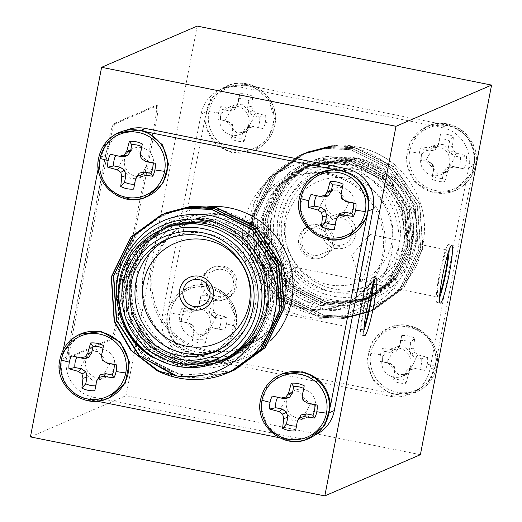 <?xml version="1.0" encoding="UTF-8"?>
<svg xmlns="http://www.w3.org/2000/svg" width="522" height="522" viewBox="0 0 522 522"><rect width="100%" height="100%" fill="white"/><g stroke="black" fill="none" stroke-linecap="round" stroke-linejoin="round"><path stroke-width="0.39" stroke-dasharray="2.61 1.96" d="M208.911 111.512A33.056 32.788 -113.3 0 0 234.913 150.349A33.056 32.788 -113.3 0 0 273.378 124.432A33.056 32.788 -113.3 0 0 247.382 85.595A33.056 32.788 -113.3 0 0 208.911 111.512A47.124 3.367 10.9 0 1 218.581 112.941A23.973 23.784 -113.3 0 0 218.242 119.616L226.992 121.13L231.559 124.19L232.662 129.593L231.142 138.891A23.973 23.784 -113.3 0 0 244.074 141.482L241.699 138.141L242.945 131.655L245.966 127.074L251.336 126.004L263.173 128.621A23.973 23.784 -113.3 0 0 265.672 115.63L256.276 113.059L252.707 110.514L251.695 106.22L252.765 96.355A23.973 23.784 -113.3 0 0 239.833 93.764L238.039 103.486L235.644 107.095L231.259 108.047L220.741 106.625A23.973 23.784 -113.3 0 0 218.581 112.941M170.087 313.115A33.056 32.788 -113.3 0 0 196.089 351.952A33.056 32.788 -113.3 0 0 234.561 326.035A33.056 32.788 -113.3 0 0 208.559 287.198A33.056 32.788 -113.3 0 0 170.087 313.115A47.124 3.367 10.9 0 1 179.757 314.538A23.973 23.784 -113.3 0 0 179.418 321.213L188.168 322.726L192.742 325.787L193.838 331.189L192.324 340.494A23.973 23.784 -113.3 0 0 205.257 343.084L202.875 339.744L204.128 333.251L207.143 328.677L212.513 327.607L224.349 330.217A23.973 23.784 -113.3 0 0 226.848 317.232L217.452 314.662L213.889 312.117L212.872 307.817L213.948 297.958A23.973 23.784 -113.3 0 0 201.016 295.361L199.215 305.083L196.82 308.698L192.442 309.65L181.917 308.228A23.973 23.784 -113.3 0 0 179.757 314.538M370.809 353.335A33.056 32.788 -113.3 0 0 396.805 392.166A33.056 32.788 -113.3 0 0 435.276 366.248A33.056 32.788 -113.3 0 0 409.274 327.418A33.056 32.788 -113.3 0 0 370.809 353.335A47.124 3.367 10.9 0 1 380.473 354.758A23.973 23.784 -113.3 0 0 380.133 361.433L388.89 362.947L393.457 366.007L394.554 371.41L393.04 380.708A23.973 23.784 -113.3 0 0 405.972 383.305L403.597 379.964L404.844 373.471L407.865 368.897L413.228 367.821L425.065 370.437A23.973 23.784 -113.3 0 0 427.57 357.446L418.168 354.882L414.605 352.337L413.587 348.037L414.664 338.171A23.973 23.784 -113.3 0 0 401.731 335.581L399.937 345.303L397.536 348.918L393.157 349.87L382.639 348.448A23.973 23.784 -113.3 0 0 380.473 354.758M409.626 151.732A33.056 32.788 -113.3 0 0 435.629 190.569A33.056 32.788 -113.3 0 0 474.1 164.652A33.056 32.788 -113.3 0 0 448.098 125.815A33.056 32.788 -113.3 0 0 409.626 151.732A47.124 3.367 10.9 0 1 419.296 153.161A23.973 23.784 -113.3 0 0 418.957 159.836L427.707 161.344L432.281 164.41L433.377 169.813L431.864 179.111A23.973 23.784 -113.3 0 0 444.796 181.702L442.415 178.361L443.667 171.875L446.688 167.294L452.052 166.224L463.888 168.841A23.973 23.784 -113.3 0 0 466.387 155.85L456.991 153.279L453.429 150.734L452.411 146.441L453.487 136.575A23.973 23.784 -113.3 0 0 440.555 133.984L438.761 143.7L436.359 147.315L431.981 148.268L421.463 146.845A23.973 23.784 -113.3 0 0 419.296 153.161M336.305 245.079A13.722 13.611 66.7 0 1 333.46 219.038A13.722 13.611 66.7 0 1 352.441 230.222A13.722 13.611 66.7 0 1 336.305 245.079M318.068 228.297A13.722 13.611 -113.3 0 0 301.931 243.154A13.722 13.611 -113.3 0 0 320.913 254.331A13.722 13.611 -113.3 0 0 318.068 228.297M335.744 248.4A17.154 17.017 66.7 0 1 332.181 215.854A17.154 17.017 66.7 0 1 355.913 229.83A17.154 17.017 66.7 0 1 335.744 248.4M335.659 248.439A17.154 17.017 66.7 0 1 332.103 215.886A17.154 17.017 66.7 0 1 355.828 229.863A17.154 17.017 66.7 0 1 335.659 248.439M335.052 145.26L357.015 148.418C390.469 159.301 410.064 182.002 415.793 216.532A75.468 74.868 66.7 0 1 327.927 304.15A75.468 74.868 66.7 0 1 267.205 230.561A75.468 74.868 66.7 0 1 326.413 156.443C287.465 166.675 266.742 192.037 264.243 232.525C267.244 272.615 287.935 298.297 326.322 309.579C366.19 315.927 396.139 301.507 416.164 266.324C431.759 229.282 425.515 196.155 397.431 166.942A85.765 85.073 -113.3 0 0 357.146 146.747A85.765 85.073 -113.3 0 0 335.052 145.26L306.884 152.046L276.347 174.355L256.87 214.19L259.799 258.514L284.307 295.472L323.77 315.184L348.722 316.469L373.693 310.029L403.924 287.857L423.029 248.178L419.727 204.011L394.854 167.216L355.019 147.661L329.871 146.467L304.672 152.998L274.135 175.307L254.658 215.142L257.587 259.467L282.095 296.424L321.559 316.136L346.51 317.422L371.481 310.981L401.712 288.81L420.817 249.131L417.515 204.97L392.642 168.169L352.807 148.613L327.659 147.419L302.46 153.951L271.923 176.26L252.446 216.095L255.375 260.419L279.883 297.377L319.347 317.089L344.298 318.374L369.269 311.934L399.493 289.762L418.605 250.09L415.303 205.922L390.43 169.121L350.595 149.566L325.441 148.372L300.248 154.904L269.711 177.212L254.442 202.51L248.622 232.473A85.765 85.073 66.7 0 1 274.07 172.41C247.271 201.544 246.234 250.697 273.117 279.864A75.468 74.868 -113.3 0 0 318.368 308.267A75.468 74.868 -113.3 0 0 406.201 249.098A75.468 74.868 -113.3 0 0 346.836 160.43A75.468 74.868 -113.3 0 0 288.601 173.069C306.166 160.143 325.741 155.38 347.326 158.792C389.751 165.043 420.184 210.529 410.807 252.159C403.604 294.127 359.188 323.908 317.813 315.366C278.885 309.109 248.218 272.112 248.622 232.473M397.431 166.942C385.236 156.404 371.742 149.697 356.957 146.826L331.803 145.631L306.61 152.163L276.073 174.472L256.596 214.307L259.525 258.631L284.033 295.589L323.496 315.301L348.448 316.586L373.419 310.146L403.643 287.974L422.755 248.296L419.453 204.135L394.573 167.334L354.745 147.778L329.591 146.584L304.398 153.116L273.861 175.425L254.384 215.26L257.313 259.584L281.821 296.542L321.284 316.254L346.236 317.539L371.207 311.099L401.431 288.927L420.543 249.255L417.241 205.087L392.361 168.286L352.533 148.731L327.379 147.537L302.186 154.075L271.642 176.377L252.165 216.212L255.101 260.537L279.609 297.501L319.072 317.213L344.018 318.492L368.995 312.058L399.219 289.88L418.331 250.208L415.029 206.04L390.149 169.239L350.321 149.69L325.167 148.489L299.974 155.027L274.07 172.41M355.75 159.667A72.043 71.462 66.7 0 1 413.287 222.783A72.043 71.462 66.7 0 1 370.685 296.379A72.043 71.462 66.7 0 1 328.573 300.789A72.043 71.462 66.7 0 1 271.035 237.673A72.043 71.462 66.7 0 1 313.637 164.078A72.043 71.462 66.7 0 1 355.75 159.667M331.359 299.589A72.043 71.462 -113.3 0 0 373.471 295.178A72.043 71.462 -113.3 0 0 416.073 221.582A72.043 71.462 -113.3 0 0 358.536 158.466A72.043 71.462 -113.3 0 0 316.423 162.877A72.043 71.462 -113.3 0 0 273.822 236.473A72.043 71.462 -113.3 0 0 331.359 299.589M346.19 163.791A72.043 71.462 66.7 0 1 403.728 226.907A72.043 71.462 66.7 0 1 361.126 300.502A72.043 71.462 66.7 0 1 319.014 304.907A72.043 71.462 66.7 0 1 261.476 241.79A72.043 71.462 66.7 0 1 304.078 168.195A72.043 71.462 66.7 0 1 346.19 163.791M333.434 288.836A61.061 60.572 66.7 0 1 284.66 235.337A61.061 60.572 66.7 0 1 320.769 172.952A61.061 60.572 66.7 0 1 356.467 169.219A61.061 60.572 66.7 0 1 405.235 222.718A61.061 60.572 66.7 0 1 369.126 285.097A61.061 60.572 66.7 0 1 333.434 288.836M351.286 171.451A61.061 60.572 -113.3 0 0 315.595 175.19A61.061 60.572 -113.3 0 0 279.485 237.569A61.061 60.572 -113.3 0 0 328.253 291.067A61.061 60.572 -113.3 0 0 363.951 287.328A61.061 60.572 -113.3 0 0 400.061 224.949A61.061 60.572 -113.3 0 0 351.286 171.451M328.756 284.692A54.203 53.766 66.7 0 1 286.121 221.015A54.203 53.766 66.7 0 1 349.198 178.517A54.203 53.766 66.7 0 1 391.833 242.195A54.203 53.766 66.7 0 1 328.756 284.692M357.511 165.689A64.493 63.978 -113.3 0 0 282.454 216.252A64.493 63.978 -113.3 0 0 333.186 292.02A64.493 63.978 -113.3 0 0 408.237 241.458A64.493 63.978 -113.3 0 0 357.511 165.689M358.288 161.657A68.61 68.062 66.7 0 1 412.256 242.26A68.61 68.062 66.7 0 1 332.41 296.052A68.61 68.062 66.7 0 1 278.441 215.449A68.61 68.062 66.7 0 1 358.288 161.657M246.306 84.323L253.059 86.371L268.53 99.252L274.435 118.52L268.83 137.795L253.555 150.714L233.106 152.874C215.795 148.131 206.399 136.777 204.924 118.801L210.529 99.434L225.85 86.463L246.306 84.323M239.833 93.764L238.619 98.651A19.823 19.66 66.7 0 1 248.903 100.713L252.765 96.355M207.488 285.912L226.437 296.666L235.415 316.58L230.926 337.891L214.731 352.304L201.296 355.169L194.282 354.464C170.922 346.464 162.414 330.504 168.763 306.584L187.033 288.066L207.488 285.912M201.016 295.361L199.795 300.254A19.823 19.66 66.7 0 1 210.085 302.316L213.948 297.958M408.204 326.126C425.515 330.876 434.904 342.23 436.392 360.2L430.774 379.572L415.453 392.537L395.004 394.684L388.251 392.629L372.78 379.748L366.875 360.487L372.48 341.212L387.748 328.292L408.204 326.126M401.731 335.581L400.511 340.474A19.823 19.66 66.7 0 1 410.801 342.536L414.664 338.171M447.021 124.543C470.387 132.542 478.896 148.502 472.547 172.423L454.277 190.941L433.821 193.094L414.873 182.341L405.894 162.427L410.383 141.11L426.578 126.702L440.013 123.831L447.021 124.543M440.555 133.984L439.335 138.872A19.823 19.66 66.7 0 1 449.625 140.933L453.487 136.575M206.288 283.583A13.722 13.611 66.7 0 1 222.489 269.509A13.722 13.611 66.7 0 1 225.334 295.55A13.722 13.611 66.7 0 1 210.098 292.405M203.234 308.815A17.154 17.017 -113.3 0 0 199.717 276.242A17.154 17.017 -113.3 0 0 189.695 277.293A17.154 17.017 -113.3 0 0 189.656 277.312M232.623 370.822L184.788 375.116C134.774 366.118 101.503 307.621 122.226 259.245A85.765 85.073 -113.3 0 0 123.518 324.658C110.135 287.478 128.177 241.732 164.587 225.243A75.468 74.868 66.7 0 1 217.015 216.408A75.468 74.868 66.7 0 1 276.373 305.076A75.468 74.868 66.7 0 1 188.54 364.252A75.468 74.868 66.7 0 1 139.315 330.074C150.669 348.8 166.916 360.741 188.057 365.889C229.439 376.434 274.265 346.027 280.816 303.824C289.501 262.155 259.232 217.413 217.563 209.315C179.026 200.05 136.725 222.424 122.226 259.245M232.76 370.764L185.062 374.992C156.665 368.493 136.151 351.717 123.518 324.658M223.024 374.783C207.945 379.859 193.081 380.884 178.426 377.856L159.856 371.788M226.28 373.471L180.364 377.021L175.177 375.801M230.424 371.808L205.511 378.196L180.638 376.904L176.978 376.075M231.527 371.325L207.006 377.399L182.576 376.068L143.113 356.356L118.605 319.399L115.669 275.068L135.146 235.239L164.717 213.354M231.664 371.259L207.208 377.289L182.85 375.951L143.387 356.239L118.879 319.275L115.949 274.95L135.426 235.115L165.826 212.872M164.698 228.297A72.043 71.462 -113.3 0 0 122.096 301.899A72.043 71.462 -113.3 0 0 179.633 365.015A72.043 71.462 -113.3 0 0 221.746 360.604M189.192 360.891A72.043 71.462 -113.3 0 0 231.305 356.487A72.043 71.462 -113.3 0 0 273.9 282.885A72.043 71.462 -113.3 0 0 216.362 219.769A72.043 71.462 -113.3 0 0 174.25 224.179A72.043 71.462 -113.3 0 0 131.655 297.775A72.043 71.462 -113.3 0 0 189.192 360.891M168.867 238.528A61.061 60.572 66.7 0 1 171.431 237.347A61.061 60.572 66.7 0 1 207.123 233.615A61.061 60.572 66.7 0 1 255.897 287.113A61.061 60.572 66.7 0 1 219.788 349.492A61.061 60.572 66.7 0 1 217.172 350.549M81.106 333.741L62.829 352.252C56.487 376.173 64.996 392.139 88.355 400.139L95.363 400.85L109.098 397.849M95.722 385.83A19.823 19.66 -113.3 0 0 96.048 385.81L94.828 390.697M147.126 132.046L140.248 130.67L120.177 132.725L107.03 142.734L100.322 157.566L98.997 164.476C100.472 182.446 109.868 193.806 127.172 198.556L147.628 196.389M134.545 184.233A19.823 19.66 -113.3 0 0 134.865 184.207L133.652 189.101M320.939 172.253L304.457 186.791L299.967 208.102L308.946 228.016L327.894 238.769L348.35 236.616M335.261 224.447A19.823 19.66 -113.3 0 0 335.587 224.427L334.367 229.315M281.821 373.967L266.553 386.887L260.948 406.162L266.853 425.423L282.317 438.31L289.077 440.359L309.526 438.219M296.437 426.05A19.823 19.66 -113.3 0 0 296.764 426.03L295.543 430.918M373.511 282.402A29.5 3.073 101.3 0 0 372.812 277.208A29.5 3.073 101.3 0 0 372.577 277.241A29.5 3.073 101.3 0 0 363.795 306.571A29.5 3.073 101.3 0 0 361.217 335.065A29.5 3.073 101.3 0 0 361.452 335.033A29.5 3.073 101.3 0 0 363.867 330.543M372.33 285.912A24.012 2.506 101.3 0 0 371.736 282.591A24.012 2.506 101.3 0 0 371.547 282.617A24.012 2.506 101.3 0 0 364.395 306.492A24.012 2.506 101.3 0 0 362.301 329.682A24.012 2.506 101.3 0 0 362.483 329.656A24.012 2.506 101.3 0 0 364.128 326.844M294.604 267.199A24.012 2.506 101.3 0 0 294.291 267.447A24.012 2.506 101.3 0 0 287.615 290.225A24.012 2.506 101.3 0 0 284.999 313.82A24.012 2.506 101.3 0 0 285.358 314.264A24.012 2.506 101.3 0 0 285.547 314.237A24.012 2.506 101.3 0 0 292.698 290.363A24.012 2.506 101.3 0 0 294.793 267.173A24.012 2.506 101.3 0 0 294.604 267.199M449.174 249.777A29.5 3.073 101.3 0 0 448.476 244.583A29.5 3.073 101.3 0 0 448.248 244.616A29.5 3.073 101.3 0 0 439.459 273.946A29.5 3.073 101.3 0 0 436.888 302.44A29.5 3.073 101.3 0 0 437.116 302.408A29.5 3.073 101.3 0 0 439.531 297.918M447.993 253.287A24.012 2.506 101.3 0 0 447.4 249.966A24.012 2.506 101.3 0 0 447.21 249.992A24.012 2.506 101.3 0 0 440.059 273.867A24.012 2.506 101.3 0 0 437.965 297.057A24.012 2.506 101.3 0 0 438.154 297.031A24.012 2.506 101.3 0 0 439.792 294.219M370.268 234.574A24.012 2.506 101.3 0 0 369.954 234.822A24.012 2.506 101.3 0 0 363.286 257.6A24.012 2.506 101.3 0 0 360.663 281.188A24.012 2.506 101.3 0 0 361.022 281.639A24.012 2.506 101.3 0 0 361.211 281.612A24.012 2.506 101.3 0 0 368.362 257.738A24.012 2.506 101.3 0 0 370.457 234.548A24.012 2.506 101.3 0 0 370.268 234.574M420.399 454.688L126.011 395.702L30.433 436.914M197.179 26.1L126.011 395.702M253.059 86.371L446.897 125.215C466.909 131.218 475.907 144.653 473.878 165.513L435.054 367.116L428.353 381.941L415.205 391.963L395.134 394.012L389.96 396.244L189.238 356.024L194.412 353.792C174.394 347.789 165.402 334.354 167.431 313.487L206.255 111.891L212.956 97.066L226.098 87.037L246.175 84.995L253.053 86.371M389.96 396.244A34.302 34.028 -113.3 0 0 429.88 369.348L435.054 367.116M473.878 165.513L468.704 167.745L429.88 369.348M468.704 167.745A34.302 34.028 -113.3 0 0 441.723 127.446L446.897 125.215M246.175 84.995L241.001 87.226L441.723 127.446M241.001 87.226A34.302 34.028 -113.3 0 0 201.081 114.122L206.255 111.891M167.431 313.487L162.257 315.719L201.081 114.122M162.257 315.719A34.302 34.028 -113.3 0 0 189.238 356.024M315.64 434.806A34.302 34.028 66.7 0 1 294.382 437.456L289.201 439.687L309.278 437.632L322.426 427.622L329.128 412.791L330.459 405.881M63.319 349.714L61.505 359.169C59.475 380.023 68.467 393.457 88.486 399.467L93.66 397.235L294.382 437.456M93.66 397.235A34.302 34.028 66.7 0 1 66.679 356.937L61.505 359.169M100.322 157.566L105.503 155.334L66.679 356.937M105.503 155.334A34.302 34.028 66.7 0 1 126.605 130.037M154.414 124.575L155.752 124.843L118.546 318.042L117.209 317.774A20.58 2.147 -78.7 0 1 110.938 338.961L69.028 357.035A20.58 2.147 -78.7 0 1 68.871 357.055A20.58 2.147 -78.7 0 1 70.522 337.904L107.728 144.705A20.58 2.147 -78.7 0 1 113.998 123.512L155.908 105.444A20.58 2.147 -78.7 0 1 156.065 105.418A20.58 2.147 -78.7 0 1 154.414 124.575L117.209 317.774M155.752 124.843A20.58 2.147 101.3 0 0 157.403 105.692A20.58 2.147 101.3 0 0 157.246 105.712L155.908 105.444M113.998 123.512L115.336 123.779L157.246 105.712M115.336 123.779A20.58 2.147 101.3 0 0 109.065 144.972L107.728 144.705M70.522 337.904L71.86 338.171L109.065 144.972M71.86 338.171A20.58 2.147 101.3 0 0 70.209 357.322A20.58 2.147 101.3 0 0 70.366 357.302L69.028 357.035M110.938 338.961L112.276 339.228L70.366 357.302M112.276 339.228A20.58 2.147 101.3 0 0 118.546 318.042M282.324 438.31L289.208 439.687M304.235 385.791L302.721 395.089L303.817 400.491L308.391 403.552M298.016 419.538L296.764 426.03M302.179 396.074L302.721 395.089M303.041 400.439L303.817 400.491M366.62 218.105L367.951 211.188C369.981 190.334 360.989 176.899 340.964 170.89L334.087 169.506M343.058 184.188L341.545 193.492L342.641 198.895L347.208 201.955M336.834 217.935L335.587 224.427M341.003 194.478L341.545 193.492M341.864 198.843L342.641 198.895M119.923 132.138L104.609 145.109L98.273 168.208M142.343 143.974L140.823 153.272L141.925 158.675L146.493 161.735M136.118 177.721L134.865 184.207M140.281 154.258L140.823 153.272M141.142 158.623L141.925 158.675M88.486 399.467L95.363 400.844M103.519 345.571L102.005 354.869L103.102 360.271L107.669 363.338M97.294 379.318L96.048 385.81M101.464 355.86L102.005 354.869M102.325 360.226L103.102 360.271M188.638 367.573L179.379 366.327L145.638 349.446L124.693 317.813L122.213 279.877L138.904 245.777L165.056 226.678L208.167 222.098L242.28 238.822L263.59 270.298L266.442 308.078L250.116 342.014L224.277 360.976L181.591 365.374L147.85 348.494L126.905 316.861L124.425 278.918L141.116 244.825L167.268 225.726L210.379 221.145L244.492 237.862L265.802 269.345L268.654 307.125L252.328 341.062L226.489 360.023L183.803 364.421L150.062 347.541L129.117 315.908L126.637 277.965L143.328 243.872L169.48 224.773L212.591 220.193L246.704 236.91L268.014 268.386L270.866 306.166L254.54 340.103L228.701 359.071L186.015 363.469L152.274 346.588L131.329 314.949L128.849 277.012L145.54 242.919L171.692 223.821L214.803 219.24L248.916 235.957L270.226 267.434L273.078 305.213L256.752 339.15L230.913 358.112L188.227 362.509L154.486 345.636L133.541 313.996L130.461 279.511L143.648 247.128L164.587 225.243M179.379 366.327L169.435 364.31M139.315 330.074L130.657 300.515C128.092 280.96 132.425 263.166 143.648 247.128M222.261 361.844L179.653 366.209L145.912 349.329L124.973 317.696L122.487 279.753L139.178 245.66L165.33 226.561L208.441 221.98L242.554 238.698L263.864 270.181L266.716 307.954L250.39 341.897L224.551 360.859L181.865 365.256L148.124 348.376L127.185 316.743L124.699 278.8L141.39 244.707L167.542 225.608L210.653 221.028L244.766 237.745L266.076 269.221L268.928 307.001L252.609 340.938L226.763 359.906L184.077 364.304L150.336 347.424L129.397 315.784L126.911 277.848L143.602 243.754L169.754 224.656L212.865 220.075L246.978 236.792L268.288 268.269L271.14 306.049L254.821 339.985L228.975 358.947L186.295 363.345L152.548 346.471L131.609 314.831L129.123 276.895L145.814 242.795L171.973 223.703L215.084 219.116L249.19 235.84L270.5 267.316L273.352 305.096L257.033 339.032L231.187 357.994L188.507 362.392L154.76 345.512L133.821 313.879L130.657 300.515M95.363 400.85L96.733 401.124M279.277 437.697L282.317 438.31M466.387 155.85L460.502 157.187L454.042 155.889L449.475 152.829L448.372 147.426L449.625 140.933M460.502 157.187A19.823 19.66 66.7 0 1 458.512 167.516M442.415 178.361A19.823 19.66 66.7 0 1 432.131 176.299M421.247 160.052A19.823 19.66 66.7 0 1 423.238 149.716L421.463 146.845M439.335 138.872L438.088 145.364L435.067 149.938L429.697 151.015L423.238 149.716M456.991 153.279L454.042 155.889M453.429 150.734L449.475 152.829M452.411 146.441L448.372 147.426M438.761 143.7L438.088 145.364M436.359 147.315L435.067 149.938M431.981 148.268L429.697 151.015M418.957 159.836L429.338 161.983L427.707 161.344M429.338 161.983L433.058 164.456L432.281 164.41M433.058 164.456L433.919 168.821L433.377 169.813M433.919 168.821L431.864 179.111M444.796 181.702L447.576 171.562L443.667 171.875M447.576 171.562L450.127 167.875L446.688 167.294M450.127 167.875L454.349 166.994L452.052 166.224M454.349 166.994L463.888 168.841M395.134 394.012L194.412 353.792M427.57 357.446L421.685 358.784L415.218 357.492L410.651 354.425L409.555 349.022L410.801 342.536M421.685 358.784A19.823 19.66 66.7 0 1 419.695 369.119M403.597 379.964A19.823 19.66 66.7 0 1 393.307 377.902M382.424 361.648A19.823 19.66 66.7 0 1 384.414 351.319L382.639 348.448M400.511 340.474L399.265 346.96L396.244 351.541L390.88 352.611L384.414 351.319M418.168 354.882L415.218 357.492M414.605 352.337L410.651 354.425M413.587 348.037L409.555 349.022M399.937 345.303L399.265 346.96M397.536 348.918L396.244 351.541M393.157 349.87L390.88 352.611M380.133 361.433L390.515 363.58L388.89 362.947M390.515 363.58L394.234 366.059L393.457 366.007M394.234 366.059L395.095 370.424L394.554 371.41M395.095 370.424L393.04 380.708M405.972 383.305L408.752 373.158L404.844 373.471M408.752 373.158L411.303 369.478L407.865 368.897M411.303 369.478L415.532 368.591L413.228 367.821M415.532 368.591L425.065 370.437M226.848 317.232L220.963 318.564L214.503 317.272L209.929 314.205L208.833 308.802L210.085 302.316M220.963 318.564A19.823 19.66 66.7 0 1 218.972 328.899M202.875 339.744A19.823 19.66 66.7 0 1 192.585 337.682M181.708 321.435A19.823 19.66 66.7 0 1 183.698 311.099L181.917 308.228M199.795 300.254L198.543 306.74L195.528 311.321L190.158 312.391L183.698 311.099M217.452 314.662L214.503 317.272M213.889 312.117L209.929 314.205M212.872 307.817L208.833 308.802M199.215 305.083L198.543 306.74M196.82 308.698L195.528 311.321M192.442 309.65L190.158 312.391M179.418 321.213L189.799 323.359L188.168 322.726M189.799 323.359L193.518 325.839L192.742 325.787M193.518 325.839L194.38 330.204L193.838 331.189M194.38 330.204L192.324 340.494M205.257 343.084L208.037 332.938L204.128 333.251M208.037 332.938L210.588 329.258L207.143 328.677M210.588 329.258L214.81 328.377L212.513 327.607M214.81 328.377L224.349 330.217M265.672 115.63L259.786 116.967L253.32 115.669L248.753 112.608L247.656 107.206L248.903 100.713M259.786 116.967A19.823 19.66 66.7 0 1 257.796 127.296M241.699 138.141A19.823 19.66 66.7 0 1 231.409 136.085M220.532 119.832A19.823 19.66 66.7 0 1 222.522 109.496L220.741 106.625M238.619 98.651L237.366 105.144L234.345 109.724L228.982 110.794L222.522 109.496M256.276 113.059L253.32 115.669M252.707 110.514L248.753 112.608M251.695 106.22L247.656 107.206M238.039 103.486L237.366 105.144M235.644 107.095L234.345 109.724M231.259 108.047L228.982 110.794M218.242 119.616L228.623 121.763L226.992 121.13M228.623 121.763L232.342 124.243L231.559 124.19M232.342 124.243L233.203 128.601L232.662 129.593M233.203 128.601L231.142 138.891M244.074 141.482L246.854 131.342L242.945 131.655M246.854 131.342L249.405 127.662L245.966 127.074M249.405 127.662L253.633 126.774L251.336 126.004M253.633 126.774L263.173 128.621M415.793 216.532L402.175 188.99C390.717 172.71 375.331 162.499 356.004 158.355L312.893 162.936L286.741 182.034L270.05 216.128L272.53 254.064L293.475 285.704L327.216 302.584L369.902 298.186L395.741 279.218L412.067 245.281L409.215 207.502L387.898 176.025L353.792 159.308L310.681 163.888L284.529 182.987L267.832 217.08L270.318 255.023L291.263 286.656L325.004 303.536L367.69 299.139L393.529 280.177L409.848 246.24L407.003 208.461L385.686 176.978L351.58 160.261L308.469 164.841L282.317 183.94L265.62 218.039L268.106 255.976L289.044 287.609L322.792 304.489L365.472 300.091L391.317 281.13L407.636 247.193L404.785 209.413L383.474 177.937L349.368 161.213L306.257 165.794L280.105 184.892L263.408 218.992L265.894 256.928L286.832 288.562L320.58 305.442L363.26 301.044L389.105 282.082L405.424 248.146L402.573 210.366L381.262 178.889L347.156 162.172L304.045 166.753L277.887 185.845L261.959 216.519L261.848 251.526L273.117 279.864M356.004 158.355L326.413 156.443M288.601 173.069L269.62 197.094C259.995 214.209 257.405 232.349 261.848 251.526M402.175 188.99L381.595 168.978L355.723 158.473L312.613 163.053L286.461 182.152L269.77 216.245L272.256 254.188L293.194 285.821L326.935 302.701L369.622 298.303L395.461 279.342L411.786 245.405L408.935 207.625L387.624 176.149L353.511 159.425L310.401 164.006L284.249 183.105L267.558 217.204L270.044 255.141L290.982 286.774L324.723 303.654L367.41 299.256L393.249 280.294L409.574 246.358L406.723 208.578L385.412 177.102L351.299 160.378L308.189 164.959L282.037 184.057L265.346 218.157L267.825 256.093L288.77 287.733L322.511 304.607L365.198 300.209L391.037 281.247L407.362 247.311L404.511 209.531L383.2 178.054L349.087 161.337L305.977 165.918L279.825 185.016L263.134 219.109L265.613 257.046L286.558 288.686L320.299 305.566L362.986 301.168L388.825 282.2L405.15 248.263L402.299 210.483L380.988 179.007L346.876 162.29L303.765 166.87L277.613 185.969L269.62 197.094M398.821 374.861L387.056 361.935L395.767 346.869L404.387 345.962L416.158 358.888L407.441 373.948L398.821 374.861M393.647 377.093A14.753 14.636 66.7 0 1 390.587 349.101A14.753 14.636 66.7 0 1 410.99 361.12A14.753 14.636 66.7 0 1 393.647 377.093M198.106 334.641L186.334 321.715L195.045 306.655L203.665 305.742L215.436 318.668L206.725 333.728L198.106 334.641M192.925 336.873A14.753 14.636 66.7 0 1 189.871 308.88A14.753 14.636 66.7 0 1 210.275 320.899A14.753 14.636 66.7 0 1 192.925 336.873M236.923 133.038L225.158 120.112L233.869 105.052L242.489 104.146L254.26 117.072L245.549 132.131L236.923 133.038M231.748 135.27A14.753 14.636 66.7 0 1 228.688 107.278A14.753 14.636 66.7 0 1 249.092 119.303A14.753 14.636 66.7 0 1 231.748 135.27M437.645 173.258L425.874 160.332L434.591 145.273L443.211 144.366L454.975 157.292L446.264 172.351L437.645 173.258M432.47 175.49A14.753 14.636 66.7 0 1 429.41 147.498A14.753 14.636 66.7 0 1 449.814 159.517A14.753 14.636 66.7 0 1 432.47 175.49M312.247 258.534A17.154 17.017 -113.3 0 0 332.416 239.963A17.154 17.017 -113.3 0 0 308.691 225.98A17.154 17.017 -113.3 0 0 312.247 258.534M320.306 224.245A17.154 17.017 66.7 0 1 323.862 256.798A17.154 17.017 66.7 0 1 300.137 242.821A17.154 17.017 66.7 0 1 320.306 224.245M328.423 174.537A68.61 68.062 -113.3 0 0 288.314 178.733A68.61 68.062 -113.3 0 0 247.741 248.824A68.61 68.062 -113.3 0 0 302.538 308.933A68.61 68.062 -113.3 0 0 342.647 304.737A68.61 68.062 -113.3 0 0 383.22 234.646A68.61 68.062 -113.3 0 0 328.423 174.537M330.015 173.846A68.61 68.062 -113.3 0 0 289.906 178.048A68.61 68.062 -113.3 0 0 249.333 248.139A68.61 68.062 -113.3 0 0 304.13 308.248A68.61 68.062 -113.3 0 0 344.239 304.052A68.61 68.062 -113.3 0 0 384.812 233.96A68.61 68.062 -113.3 0 0 330.015 173.846M337.277 190.041L328.658 190.948L319.947 206.007L331.711 218.94L340.331 218.026L349.048 202.967L337.277 190.041M342.452 187.809A14.753 14.636 -113.3 0 0 325.108 203.782A14.753 14.636 -113.3 0 0 345.512 215.801A14.753 14.636 -113.3 0 0 342.452 187.809M136.562 149.821L127.936 150.734L119.225 165.794L130.996 178.72L139.615 177.806L148.326 162.747L136.562 149.821M141.736 147.589A14.753 14.636 -113.3 0 0 124.393 163.562A14.753 14.636 -113.3 0 0 144.796 175.581A14.753 14.636 -113.3 0 0 141.736 147.589M97.738 351.423L89.118 352.33L80.401 367.39L92.172 380.316L100.792 379.409L109.503 364.349L97.738 351.423M102.912 349.192A14.753 14.636 -113.3 0 0 85.569 365.159A14.753 14.636 -113.3 0 0 105.973 377.184A14.753 14.636 -113.3 0 0 102.912 349.192M298.453 391.637L289.834 392.551L281.123 407.61L292.894 420.536L301.514 419.629L310.225 404.57L298.453 391.637M303.634 389.405A14.753 14.636 -113.3 0 0 286.284 405.379A14.753 14.636 -113.3 0 0 306.688 417.404A14.753 14.636 -113.3 0 0 303.634 389.405M223.135 266.148A17.154 17.017 66.7 0 1 226.692 298.695A17.154 17.017 66.7 0 1 202.967 284.718A17.154 17.017 66.7 0 1 223.135 266.148M215.071 300.437A17.154 17.017 -113.3 0 0 235.246 281.86A17.154 17.017 -113.3 0 0 211.514 267.884A17.154 17.017 -113.3 0 0 215.071 300.437M206.96 350.145A68.61 68.062 66.7 0 1 152.163 290.036A68.61 68.062 66.7 0 1 192.735 219.945A68.61 68.062 66.7 0 1 232.845 215.749A68.61 68.062 66.7 0 1 287.642 275.857A68.61 68.062 66.7 0 1 247.069 345.949A68.61 68.062 66.7 0 1 206.96 350.145M205.368 350.836A68.61 68.062 66.7 0 1 150.571 290.721A68.61 68.062 66.7 0 1 191.143 220.63A68.61 68.062 66.7 0 1 231.253 216.434A68.61 68.062 66.7 0 1 286.049 276.543A68.61 68.062 66.7 0 1 245.477 346.634A68.61 68.062 66.7 0 1 205.368 350.836M206.484 111.369A34.994 34.713 -113.3 0 0 254.462 150.336A34.994 34.713 -113.3 0 0 247.206 83.931A34.994 34.713 -113.3 0 0 206.484 111.369M273.378 124.432A47.124 3.367 10.9 0 0 265.333 122.305M167.666 312.965A34.994 34.713 -113.3 0 0 215.638 351.932A34.994 34.713 -113.3 0 0 208.389 285.534A34.994 34.713 -113.3 0 0 167.666 312.965M234.561 326.035A47.124 3.367 10.9 0 0 226.509 323.908M368.382 353.185A34.994 34.713 -113.3 0 0 416.36 392.152A34.994 34.713 -113.3 0 0 409.104 325.754A34.994 34.713 -113.3 0 0 368.382 353.185M435.276 366.248A47.124 3.367 10.9 0 0 427.231 364.128M407.206 151.589A34.994 34.713 -113.3 0 0 455.184 190.556A34.994 34.713 -113.3 0 0 447.928 124.151A34.994 34.713 -113.3 0 0 407.206 151.589M474.1 164.652A47.124 3.367 10.9 0 0 466.055 162.525M335.039 168.599A72.043 71.462 66.7 0 1 392.577 231.716A72.043 71.462 66.7 0 1 349.981 305.311A72.043 71.462 66.7 0 1 307.863 309.716A72.043 71.462 66.7 0 1 250.325 246.599A72.043 71.462 66.7 0 1 292.927 173.004A72.043 71.462 66.7 0 1 335.039 168.599M335.542 162.225A78.9 78.267 -113.3 0 0 243.715 224.082A78.9 78.267 -113.3 0 0 305.775 316.782A78.9 78.267 -113.3 0 0 397.601 254.919A78.9 78.267 -113.3 0 0 335.542 162.225M261.124 231.722A72.043 71.462 -113.3 0 0 227.514 214.966A72.043 71.462 -113.3 0 0 185.401 219.37A72.043 71.462 -113.3 0 0 142.806 292.966A72.043 71.462 -113.3 0 0 200.337 356.082A72.043 71.462 -113.3 0 0 242.456 351.678A72.043 71.462 -113.3 0 0 285.469 284.588M270.52 340.846A78.9 78.267 66.7 0 1 199.841 362.457A78.9 78.267 66.7 0 1 136.529 279.492A78.9 78.267 66.7 0 1 210.157 206.484M288.17 440.751A34.994 34.713 66.7 0 1 260.648 399.637M326.994 239.148A34.994 34.713 66.7 0 1 299.471 198.04M126.278 198.928A34.994 34.713 66.7 0 1 98.756 157.82M87.455 400.531A34.994 34.713 66.7 0 1 59.932 359.423M329.128 412.791L329.884 412.465M141.331 130.2L140.248 130.67M368.708 210.868L367.951 211.195M340.964 170.89L342.054 170.42M225.85 86.463L226.75 86.071C251.075 73.954 281.391 99.532 274.774 124.999C272.295 136.653 265.528 145.096 254.462 150.336L253.561 150.727M187.026 288.059L187.933 287.674C212.252 275.557 242.573 301.129 235.951 326.602C233.478 338.249 226.705 346.699 215.638 351.932L214.738 352.324M387.748 328.279L388.649 327.894C412.974 315.771 443.289 341.349 436.673 366.822C434.193 378.47 427.427 386.913 416.36 392.152L415.46 392.544M426.572 126.683L427.472 126.291C451.791 114.174 482.113 139.752 475.496 165.22C473.017 176.873 466.244 185.317 455.184 190.556L454.277 190.941M310.048 229.132L333.46 219.038M370.685 296.379L373.471 295.178M361.126 300.502L349.981 305.311C373.706 294.206 387.8 275.649 392.263 249.633C394.064 236.257 392.316 223.338 387.024 210.881C376.519 188.214 359.175 174.12 334.987 168.606C320.495 165.807 306.473 167.275 292.927 173.004L304.078 168.195M315.595 175.19L320.769 172.952M214.47 270.344L191.052 280.445M231.305 356.487L242.456 351.678C228.904 357.407 214.888 358.875 200.396 356.076C176.208 350.556 158.864 336.468 148.359 313.8C143.061 301.344 141.318 288.425 143.119 275.042C147.582 249.033 161.676 230.476 185.401 219.37L174.25 224.179M171.431 237.347L166.25 239.585M361.217 335.065L364.565 335.737M285.358 314.264L362.301 329.682M294.291 267.447L276.001 287.903L284.999 313.82M436.888 302.44L440.229 303.106M361.022 281.639L437.965 297.057M369.954 234.822L351.671 255.271L360.663 281.188M370.457 234.548L447.4 249.966M448.476 244.583L451.824 245.255M294.793 267.173L371.736 282.591M372.812 277.208L376.16 277.88M68.871 357.055L70.209 357.322M156.065 105.418L157.403 105.692M219.788 349.492L214.607 351.724M309.259 437.586L314.433 435.355M120.197 132.771L125.371 130.539M225.334 295.55L201.916 305.644M363.951 287.328L369.126 285.097M226.124 87.089L220.95 89.321M415.186 391.911L410.011 394.143M313.637 164.078L316.423 162.877M320.913 254.331L344.331 244.237M390.587 349.101L395.767 346.862M402.266 376.186L407.447 373.954M189.871 308.88L195.045 306.649M201.551 335.972L206.725 333.741M228.688 107.278L233.869 105.046M240.374 134.369L245.549 132.138M429.41 147.498L434.585 145.266M441.09 174.589L446.271 172.358M322.27 257.483L323.862 256.798M289.906 178.048L288.314 178.733M344.239 304.052L342.647 304.737M308.691 225.98L310.283 225.295M333.832 188.71L328.651 190.941M345.512 215.801L340.337 218.033M133.11 148.489L127.936 150.727M144.796 175.581L139.615 177.813M94.293 350.092L89.112 352.324M105.973 377.184L100.792 379.416M295.008 390.312L289.834 392.544M306.688 417.404L301.514 419.636M226.692 298.695L225.099 299.387M191.143 220.63L192.735 219.945M245.477 346.634L247.069 345.949M213.113 267.199L211.514 267.884"/><path stroke-width="0.78" d="M61.283 360.03A33.056 32.788 66.7 0 1 99.754 334.113A33.056 32.788 66.7 0 1 125.75 372.949A33.056 32.788 66.7 0 1 87.285 398.867A33.056 32.788 66.7 0 1 61.283 360.03A47.124 3.367 -169.1 0 0 69.328 362.157A23.973 23.784 66.7 0 1 71.494 355.841L83.331 358.457L88.694 357.387L91.715 352.807L92.962 346.321L90.587 342.98A23.973 23.784 66.7 0 1 103.519 345.571L101.464 355.86L102.325 360.226L107.669 363.338L116.426 364.845A23.973 23.784 66.7 0 1 113.92 377.837L103.402 376.414L99.023 377.367L96.622 380.982L94.828 390.697A23.973 23.784 66.7 0 1 81.895 388.107L82.972 378.241L81.954 373.948L78.391 371.403L68.989 368.832A23.973 23.784 66.7 0 1 69.328 362.157M100.107 158.434A33.056 32.788 66.7 0 1 138.571 132.516A33.056 32.788 66.7 0 1 164.574 171.347A33.056 32.788 66.7 0 1 126.102 197.264A33.056 32.788 66.7 0 1 100.107 158.434A47.124 3.367 -169.1 0 0 108.152 160.554A23.973 23.784 66.7 0 1 110.312 154.244L122.148 156.861L127.518 155.784L130.539 151.21L131.785 144.718L129.41 141.377A23.973 23.784 66.7 0 1 142.343 143.974L140.281 154.258L141.142 158.623L146.493 161.735L155.243 163.249A23.973 23.784 66.7 0 1 152.744 176.234L142.225 174.811L137.841 175.764L135.446 179.379L133.652 189.101A23.973 23.784 66.7 0 1 120.719 186.511L121.789 176.645L120.778 172.345L117.209 169.8L107.813 167.229A23.973 23.784 66.7 0 1 108.152 160.554M300.822 198.647A33.056 32.788 66.7 0 1 339.293 172.73A33.056 32.788 66.7 0 1 365.296 211.567A33.056 32.788 66.7 0 1 326.824 237.484A33.056 32.788 66.7 0 1 300.822 198.647A47.124 3.367 -169.1 0 0 308.867 200.774A23.973 23.784 66.7 0 1 311.034 194.465L322.87 197.075L328.234 196.004L331.255 191.43L332.507 184.938L330.126 181.597A23.973 23.784 66.7 0 1 343.058 184.188L341.003 194.478L341.864 198.843L347.208 201.955L355.965 203.463A23.973 23.784 66.7 0 1 353.459 216.454L342.941 215.031L338.563 215.984L336.161 219.599L334.367 229.315A23.973 23.784 66.7 0 1 321.435 226.724L322.511 216.865L321.493 212.565L317.931 210.02L308.535 207.449A23.973 23.784 66.7 0 1 308.867 200.774M261.998 400.25A33.056 32.788 66.7 0 1 300.47 374.333A33.056 32.788 66.7 0 1 326.472 413.17A33.056 32.788 66.7 0 1 288 439.087A33.056 32.788 66.7 0 1 261.998 400.25A47.124 3.367 -169.1 0 0 270.05 402.371A23.973 23.784 66.7 0 1 272.21 396.061L284.046 398.678L289.416 397.607L292.431 393.027L293.684 386.534L291.302 383.2A23.973 23.784 66.7 0 1 304.235 385.791L302.179 396.074L303.041 400.439L308.391 403.552L317.141 405.065A23.973 23.784 66.7 0 1 314.642 418.057L304.117 416.634L299.739 417.587L297.344 421.195L295.543 430.918A23.973 23.784 66.7 0 1 282.617 428.327L283.687 418.461L282.67 414.161L279.107 411.623L269.711 409.052A23.973 23.784 66.7 0 1 270.05 402.371M199.071 279.603A13.722 13.611 -113.3 0 0 182.935 294.46A13.722 13.611 -113.3 0 0 201.916 305.644A13.722 13.611 -113.3 0 0 199.071 279.603M210.098 292.405A13.722 13.611 66.7 0 1 206.288 283.583M199.639 276.282A17.154 17.017 -113.3 0 0 179.47 294.852A17.154 17.017 -113.3 0 0 203.195 308.828A17.154 17.017 -113.3 0 0 199.639 276.282M189.656 277.312A17.154 17.017 -113.3 0 0 193.251 309.846A17.154 17.017 -113.3 0 0 203.234 308.815M164.717 213.354L190.882 206.392L216.03 207.593L255.865 227.142L280.745 263.943L284.04 308.111L264.935 347.782L234.711 369.961L232.76 370.764M233.602 370.424L232.623 370.822M165.826 212.872L191.156 206.275L216.31 207.469L256.145 227.024L281.019 263.825L284.32 307.993L265.209 347.665L233.876 370.307M157.239 370.783L178.367 376.258C212.813 378.985 238.795 365.413 256.302 335.548A75.468 74.868 -113.3 0 0 207.456 220.532A75.468 74.868 -113.3 0 0 123.955 265.222A75.468 74.868 -113.3 0 0 151.282 356.683C120.686 337.59 108.139 295.406 122.494 262.37C140.32 226.457 169.174 210.699 209.061 215.097C248.498 224.649 271.048 249.581 276.712 289.912C277.587 330.256 259.688 358.542 223.024 374.783A85.765 85.073 66.7 0 1 178.237 377.935A85.765 85.073 66.7 0 1 157.239 370.783L130.559 350.021L114.181 321.304L111.245 276.98L130.722 237.145L161.259 214.836L186.458 208.304L211.606 209.498L251.441 229.054L276.314 265.855L279.616 310.016L260.511 349.694L230.28 371.866L226.28 373.471M159.856 371.788L131.707 350.895L114.455 321.187L111.525 276.862L131.002 237.027L161.539 214.718L186.732 208.18L211.886 209.381L251.715 228.93L276.595 265.731L279.896 309.898L260.785 349.577L230.424 371.808M176.978 376.075L139.687 355.841L116.667 320.227L113.737 275.903L133.214 236.075L162.512 214.307L188.67 207.345L213.818 208.546L253.653 228.101L278.526 264.895L281.828 309.063L262.723 348.742L231.527 371.325M162.649 214.248L188.944 207.227L214.098 208.428L253.933 227.977L278.807 264.778L282.108 308.946L262.997 348.618L231.664 371.259M175.177 375.801L138.8 355.384L116.393 320.351L113.457 276.027L132.934 236.192L162.368 214.366M218.959 361.805L221.746 360.604A72.043 71.462 -113.3 0 0 264.347 287.009A72.043 71.462 -113.3 0 0 206.81 223.892A72.043 71.462 -113.3 0 0 164.698 228.297L161.905 229.504A72.043 71.462 66.7 0 1 204.017 225.093A72.043 71.462 66.7 0 1 261.555 288.209A72.043 71.462 66.7 0 1 218.959 361.805A72.043 71.462 66.7 0 1 176.847 366.216A72.043 71.462 66.7 0 1 119.31 303.099A72.043 71.462 66.7 0 1 161.905 229.504M201.949 235.846A61.061 60.572 -113.3 0 0 166.25 239.585A61.061 60.572 -113.3 0 0 130.148 301.964A61.061 60.572 -113.3 0 0 178.915 355.462A61.061 60.572 -113.3 0 0 214.607 351.724A61.061 60.572 -113.3 0 0 250.717 289.345A61.061 60.572 -113.3 0 0 201.949 235.846M217.172 350.549A61.061 60.572 66.7 0 1 184.09 353.231A61.061 60.572 66.7 0 1 135.492 301.142A61.061 60.572 66.7 0 1 168.867 238.528M206.627 239.989A54.203 53.766 -113.3 0 0 143.55 282.487A54.203 53.766 -113.3 0 0 186.184 346.164A54.203 53.766 -113.3 0 0 249.262 303.667A54.203 53.766 -113.3 0 0 206.627 239.989M177.871 358.992A64.493 63.978 66.7 0 1 127.14 283.224A64.493 63.978 66.7 0 1 202.197 232.655A64.493 63.978 66.7 0 1 252.929 308.43A64.493 63.978 66.7 0 1 177.871 358.992M177.095 363.025A68.61 68.062 -113.3 0 0 256.941 309.233A68.61 68.062 -113.3 0 0 202.973 228.629A68.61 68.062 -113.3 0 0 123.127 282.422A68.61 68.062 -113.3 0 0 177.095 363.025M109.098 397.849L125.117 383.363L129.469 362.098L120.458 342.282L101.555 331.587L80.199 334.126A34.994 34.713 66.7 0 1 128.177 373.093A34.994 34.713 66.7 0 1 87.455 400.531M81.895 388.107L85.758 383.748A19.823 19.66 -113.3 0 0 95.722 385.83M98.756 157.82A34.994 34.713 66.7 0 1 119.023 132.529C107.956 137.762 101.19 146.212 98.71 157.859C92.087 183.32 122.402 208.911 146.734 196.787L162.897 183.47L168.508 164.195L162.603 144.933L147.126 132.046L140.379 129.998L119.023 132.529A34.994 34.713 66.7 0 1 167.001 171.497A34.994 34.713 66.7 0 1 126.278 198.928M120.719 186.511L124.582 182.145A19.823 19.66 -113.3 0 0 134.545 184.233M299.471 198.04A34.994 34.713 66.7 0 1 340.194 170.603A34.994 34.713 66.7 0 1 347.45 237.008L348.35 236.623L366.614 218.105C372.969 194.184 364.46 178.217 341.094 170.218L334.08 169.513L320.939 172.253M321.435 226.724L325.297 222.365A19.823 19.66 -113.3 0 0 335.261 224.447M309.526 438.219L324.847 425.247L330.459 405.881C328.984 387.911 319.588 376.551 302.277 371.808L281.821 373.967M282.617 428.327L286.474 423.968A19.823 19.66 -113.3 0 0 296.437 426.05M375.925 277.913A29.5 3.073 101.3 0 0 367.136 307.243A29.5 3.073 101.3 0 0 364.565 335.737A29.5 3.073 101.3 0 0 364.793 335.705A29.5 3.073 101.3 0 0 373.582 306.368A29.5 3.073 101.3 0 0 376.16 277.88A29.5 3.073 101.3 0 0 375.925 277.913M451.589 245.281A29.5 3.073 101.3 0 0 442.806 274.618A29.5 3.073 101.3 0 0 440.229 303.106A29.5 3.073 101.3 0 0 440.464 303.073A29.5 3.073 101.3 0 0 449.246 273.743A29.5 3.073 101.3 0 0 451.824 245.255A29.5 3.073 101.3 0 0 451.589 245.281M491.567 85.086L197.179 26.1L101.601 67.312L395.989 126.298L324.821 495.9L420.399 454.688L491.567 85.086L395.989 126.298M101.601 67.312L30.433 436.914L324.821 495.9M342.054 170.42L346.145 168.658L145.423 128.438L141.331 130.2M346.145 168.658A34.302 34.028 66.7 0 1 373.126 208.963L368.708 210.868M329.884 412.465L334.302 410.56L373.126 208.963M334.302 410.56A34.302 34.028 66.7 0 1 315.64 434.806M126.605 130.037A34.302 34.028 66.7 0 1 145.423 128.438M439.792 294.219A24.012 2.506 101.3 0 0 445.136 274.004A24.012 2.506 101.3 0 0 447.993 253.287M439.531 297.918A29.5 3.073 101.3 0 0 449.174 249.777M364.128 326.844A24.012 2.506 101.3 0 0 369.472 306.629A24.012 2.506 101.3 0 0 372.33 285.912M363.867 330.543A29.5 3.073 101.3 0 0 373.511 282.402M314.642 418.057L312.861 415.186L306.401 413.887L301.031 414.957L297.344 421.195M312.861 415.186A19.823 19.66 -113.3 0 0 314.851 404.85M303.7 388.466A19.823 19.66 -113.3 0 0 293.684 386.534M277.587 397.379A19.823 19.66 -113.3 0 0 275.596 407.715L269.711 409.052M286.474 423.968L287.726 417.476L286.63 412.073L282.056 409.013L275.596 407.715M304.117 416.634L306.401 413.887M299.739 417.587L301.031 414.957M283.687 418.461L287.726 417.476M282.67 414.161L286.63 412.073M279.107 411.623L282.056 409.013M272.21 396.061L284.046 398.678M281.75 397.908L285.971 397.02L289.416 397.607M285.971 397.02L288.529 393.34L292.431 393.027M288.529 393.34L291.302 383.2M306.76 402.919L317.141 405.065M353.459 216.454L351.684 213.583L345.225 212.291L339.855 213.361L336.161 219.599M351.684 213.583A19.823 19.66 -113.3 0 0 353.675 203.247M342.517 186.863A19.823 19.66 -113.3 0 0 332.507 184.938M316.41 195.783A19.823 19.66 -113.3 0 0 314.42 206.118L308.535 207.449M325.297 222.365L326.55 215.873L325.447 210.47L320.88 207.41L314.42 206.118M342.941 215.031L345.225 212.291M338.563 215.984L339.855 213.361M322.511 216.865L326.55 215.873M321.493 212.565L325.447 210.47M317.931 210.02L320.88 207.41M311.034 194.465L322.87 197.075M320.573 196.305L324.795 195.424L328.234 196.004M324.795 195.424L327.346 191.744L331.255 191.43M327.346 191.744L330.126 181.597M345.584 201.316L355.965 203.463M152.744 176.234L150.962 173.363L144.503 172.071L139.139 173.141L135.446 179.379M150.962 173.363A19.823 19.66 -113.3 0 0 152.953 163.034M141.801 146.643A19.823 19.66 -113.3 0 0 131.785 144.718M115.688 155.563A19.823 19.66 -113.3 0 0 113.698 165.898L107.813 167.229M124.582 182.145L125.828 175.66L124.732 170.257L120.158 167.19L113.698 165.898M142.225 174.811L144.503 172.071M137.841 175.764L139.139 173.141M121.789 176.645L125.828 175.66M120.778 172.345L124.732 170.257M117.209 169.8L120.158 167.19M110.312 154.244L122.148 156.861M119.851 156.091L124.079 155.204L127.518 155.784M124.079 155.204L126.631 151.524L130.539 151.21M126.631 151.524L129.41 141.377M144.862 161.102L155.243 163.249M113.92 377.837L112.145 374.966L105.679 373.667L100.315 374.744L96.622 380.982M112.145 374.966A19.823 19.66 -113.3 0 0 114.135 364.63M102.978 348.246A19.823 19.66 -113.3 0 0 92.962 346.321M76.864 357.165A19.823 19.66 -113.3 0 0 74.874 367.495L68.989 368.832M85.758 383.748L87.004 377.256L85.908 371.853L81.341 368.793L74.874 367.495M103.402 376.414L105.679 373.667M99.023 377.367L100.315 374.744M82.972 378.241L87.004 377.256M81.954 373.948L85.908 371.853M78.391 371.403L81.341 368.793M71.494 355.841L83.331 358.457M81.027 357.687L85.256 356.8L88.694 357.387M85.256 356.8L87.807 353.12L91.715 352.807M87.807 353.12L90.587 342.98M106.044 362.699L116.426 364.845M169.435 364.31L151.282 356.683M256.302 335.548L233.484 355.782L222.339 361.811L188.638 367.573M233.484 355.782L222.339 361.811M96.733 401.124L279.277 437.697M330.459 405.881L366.614 218.105M334.08 169.513L147.126 132.046M98.273 168.208L63.319 349.714M59.932 359.423A34.994 34.713 66.7 0 1 80.199 334.126C69.132 339.365 62.366 347.809 59.886 359.462C53.27 384.923 83.579 410.507 107.91 398.39L108.811 397.999M125.75 372.949A47.124 3.367 -169.1 0 1 116.086 371.52M164.574 171.347A47.124 3.367 -169.1 0 1 154.904 169.924M365.296 211.567A47.124 3.367 -169.1 0 1 355.626 210.144M260.648 399.637A34.994 34.713 66.7 0 1 301.37 372.206A34.994 34.713 66.7 0 1 308.626 438.611A34.994 34.713 66.7 0 1 288.17 440.751M326.472 413.17A47.124 3.367 -169.1 0 1 316.802 411.741M285.469 284.588A72.043 71.462 -113.3 0 0 261.124 231.722M210.157 206.484A78.9 78.267 66.7 0 1 229.608 207.9A78.9 78.267 66.7 0 1 289.579 262.285A78.9 78.267 66.7 0 1 270.52 340.846M320.645 172.358L319.738 172.743C308.678 177.982 301.905 186.432 299.426 198.079C292.809 223.54 323.125 249.131 347.45 237.008A34.994 34.713 66.7 0 1 326.994 239.148M281.821 373.954L280.921 374.346C269.854 379.585 263.081 388.029 260.608 399.682C253.986 425.143 284.301 450.727 308.626 438.611L309.533 438.219"/></g></svg>
